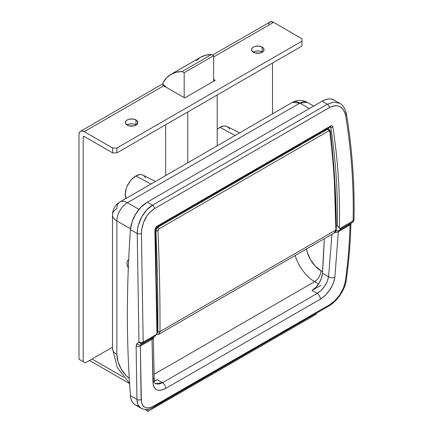 <?xml version="1.0" encoding="UTF-8"?>
<svg xmlns="http://www.w3.org/2000/svg" width="433" height="433" viewBox="0 0 433 433"><rect width="100%" height="100%" fill="white"/><g stroke="black" fill="none" stroke-linecap="round" stroke-linejoin="round"><path stroke-width="0.65" d="M151.003 184.03L135.794 175.982A14.874 8.59 120 0 0 126.09 198.417L125.272 194.201L126.073 189.091L127.048 186.428L129.949 181.4L131.767 179.23L135.794 175.982L151.003 184.03M239.573 132.893L227.146 126.544A14.874 8.59 120 0 0 219.937 127.405L235.146 135.448L219.937 127.405A14.874 8.59 120 0 0 217.198 129.402M128.314 268.038A7.437 4.292 60 0 1 128.498 259.778A7.437 4.292 60 0 1 128.677 259.681L127.356 261.088L126.956 263.183L127.356 265.738L128.498 268.363L127.356 265.738L126.956 263.183L127.356 261.088L128.498 259.778A7.437 4.292 60 0 1 128.677 259.681L128.498 259.778A7.437 4.292 60 0 0 128.314 268.038M330.309 126.717L330.78 127.405L330.043 126.977L330.78 127.405C335.781 159.939 337.967 192.609 337.329 225.414L339.369 228.223C340.192 194.401 338.027 160.724 332.874 127.183C332.56 125.851 331.792 125.473 330.579 126.035L156.784 226.378L154.884 229.945A1.488 0.698 -1.1 0 0 155.328 229.436A1.488 0.698 178.9 0 1 154.884 229.945L156.946 333.545L154.884 229.945L156.032 226.995L330.579 126.035L332.068 125.895L332.874 127.183C338.027 160.724 340.192 194.401 339.369 228.223L339.786 228.564L353.133 220.862C353.864 185.622 351.369 150.527 345.642 115.589L344.879 112.607L343.629 110.058L341.951 108.039L339.889 106.61L337.534 105.831L334.936 105.733L332.219 106.318L329.443 107.59L154.57 208.549L149.331 212.884L147.041 215.796L143.475 222.605L141.629 229.928L141.429 233.495L143.177 342.075L156.524 334.373L156.946 333.545L155.555 335.635L152.427 338.086A4.46 3.691 52.5 0 0 152.784 337.843A4.46 3.691 -127.5 0 1 152.427 338.086L152.026 339.31A4.46 2.663 -1.6 0 0 153.331 337.426A4.46 2.663 178.4 0 1 152.026 339.31L152.952 382.279A4.46 2.934 -0.9 0 0 154.262 380.163A4.46 2.934 179.1 0 1 152.952 382.279C153.683 390.176 157.915 392.244 165.65 388.471A4.46 2.576 -120 0 0 162.505 382.712L155.382 383.633L158.738 384.136L162.505 382.712A4.46 2.576 60 0 1 165.65 388.471L320.301 299.187A4.46 2.576 -120 0 0 317.156 293.422L162.505 382.712L157.331 379.725L162.505 382.712L317.156 293.422A4.46 2.576 60 0 1 320.301 299.187C328.203 293.931 333.058 286.619 334.866 277.255A4.46 2.522 -173 0 1 328.571 276.73C327.05 283.842 323.251 289.406 317.156 293.422L311.987 290.435L317.156 293.422L321.075 290.413L324.593 286.245L327.213 281.472L328.571 276.73A4.46 2.522 7 0 0 334.866 277.255L338.33 231.747A4.46 2.495 -178.3 0 1 335.077 232.413A4.46 2.495 1.7 0 0 338.33 231.747L338.947 230.399A4.46 3.578 -127 0 1 336.138 230.594A4.46 3.578 53 0 0 338.947 230.399L340.966 228.878L339.786 228.564L338.936 227.763M152.946 378.123A4.46 2.934 179.1 0 1 154.262 380.163C154.597 382.68 154.971 383.838 155.387 383.633M331.932 234.296L328.571 276.73L322.471 273.207L324.285 238.713A1167.639 674.138 120 0 1 322.471 273.207L328.571 276.73L331.932 234.296M338.054 226.708L337.339 225.441M337.329 225.414L336.268 226.21L337.329 225.414C337.967 192.609 335.781 159.939 330.78 127.405A1.488 0.834 -8.7 0 0 332.874 127.183A1.488 0.834 171.3 0 1 330.78 127.405L330.411 126.782M154.965 336.165L156.524 334.373L143.177 342.075A2.977 1.716 60 0 1 142.668 343.364L154.965 336.165L152.757 337.864M138.327 405.975L135.843 405.234M135.356 404.979L133.748 403.767L132.119 401.64L131.01 398.912L130.457 395.686C128.406 369.246 127.378 342.162 127.378 314.434C127.378 286.706 128.406 258.436 130.457 229.625L132.119 221.75L135.843 213.859L141.115 207.023L147.225 202.173L322.098 101.214L325.205 99.752L328.203 99.011L330.991 99.011L334.032 100.055M352.841 221.999A2.977 2.392 -127.1 0 1 352.619 222.145A2.977 1.716 -120 0 0 353.133 220.862L339.786 228.564L340.966 228.878L352.619 222.145L338.947 230.399L352.619 222.145L350.611 223.666L350.032 224.992L338.33 231.747L338.947 230.399L350.611 223.666L350.032 224.992L338.33 231.747L334.866 277.255L334.26 280.33L333.204 283.496L329.886 289.769L325.378 295.252L320.301 299.187L165.65 388.471L160.724 390.306L158.543 390.339L156.654 389.781L155.101 388.65L153.948 386.988L153.222 384.834L152.026 339.31L140.324 346.064L141.38 402.1L142.132 404.368L143.339 406.116L144.979 407.307L146.982 407.875L149.309 407.821L151.859 407.139L329.448 304.875L334.904 300.67L339.797 294.83L343.439 288.151L345.328 281.504C347.986 262.815 349.55 243.979 350.032 224.992C349.55 243.979 347.986 262.815 345.328 281.504C343.228 291.469 337.929 299.263 329.448 304.875L154.576 405.835A2.977 1.716 60 0 1 153.969 406.96A2.977 1.716 -120 0 0 154.576 405.835C146.294 409.894 141.808 407.751 141.115 399.405A2.977 1.986 179.6 0 1 136.925 399.421L136.119 346.129L136.644 344.029L138.971 342.124L137.245 233.544L137.51 229.49L138.338 225.344L141.559 217.177L146.489 210.14L152.481 205.21L147.225 202.173L322.098 101.214L327.353 104.245L152.481 205.21A2.977 1.716 60 0 1 154.57 208.549L329.443 107.59A2.977 1.716 -120 0 0 327.353 104.245L152.481 205.21L147.225 202.173A23.799 13.742 120 0 0 130.457 229.625L137.245 233.544L130.457 229.625A1189.949 687.019 120 0 0 130.457 395.686L136.925 399.421L130.457 395.686A23.799 13.742 120 0 0 135.323 404.958L141.001 408.238L138.024 404.85L136.925 399.421A2.977 1.986 -0.4 0 0 141.115 399.405L140.324 346.064L140.763 344.82L142.668 343.364L154.321 336.636L140.763 344.82L152.427 338.086L152.026 339.31L140.324 346.064A2.977 1.77 178.7 0 1 136.119 346.129L136.925 399.421L137.256 402.517L138.149 405.115M141.001 408.238C145.347 410.159 149.672 409.737 153.969 406.96L328.842 306.001A2.977 1.716 -120 0 0 329.448 304.875A2.977 1.716 60 0 1 328.836 306.001C338.254 300.903 345.68 287.415 346.178 280.519C348.841 261.781 350.416 242.891 350.898 223.85A2.977 1.672 -178.6 0 1 350.032 224.992A2.977 1.672 1.4 0 0 350.898 223.85L350.979 223.358M129.57 383.275L117.251 367.476L112.504 348.441L112.504 214.844A14.874 8.59 0 0 0 116.861 220.917L116.861 354.513A14.874 8.59 180 0 1 112.504 348.441A14.874 8.59 0 0 0 116.861 354.513A20.822 12.021 60 0 0 129.272 378.469L125.949 375.471L121.175 369.024L117.982 361.663L116.861 354.513L116.861 220.917L130.528 228.808L116.861 220.917A14.874 8.59 180 0 1 112.504 214.844A14.874 8.59 180 0 1 116.861 208.771A14.874 8.59 60 0 1 119.941 201.962A14.874 8.59 60 0 1 127.378 202.698L138.993 209.404L127.378 202.698L299.869 103.114L127.378 202.698A14.874 8.59 -120 0 0 119.941 201.962L292.432 102.377L299.869 103.114A14.874 8.59 -120 0 0 292.432 102.377C297.39 99.72 302.348 99.72 307.306 102.377A14.874 8.59 120 0 0 299.869 103.114L307.306 102.377L313.692 106.063M309.335 108.58L299.869 103.114L309.335 108.58M116.861 220.917A14.874 8.59 -60 0 1 127.378 202.698A14.874 8.59 120 0 0 116.861 220.917M154.164 374.264L314.596 281.645L318.58 283.945L314.596 281.645L154.164 374.264M320.907 285.287L311.987 290.435L315.819 287.393L319.121 283.095L321.443 278.143L322.471 273.207A14.874 8.59 120 0 1 311.987 290.435L320.907 285.287M306.51 248.975A20.822 12.021 -120 0 0 320.907 270.712L322.574 271.675L320.907 270.712A8.925 5.153 -60 0 1 314.596 281.645A29.747 17.174 60 0 1 295.187 255.513A29.747 17.174 -120 0 0 314.596 281.645A8.925 5.153 120 0 0 320.907 270.712L315.273 266.165L310.493 259.724L307.3 252.363L306.461 248.688M154.305 380.959L157.331 379.725A14.874 8.59 120 0 1 154.305 380.959M156.887 329.589L154.917 230.367M339.212 103.07L333.995 100.034A23.799 13.742 120 0 0 322.098 101.214L327.353 104.245L333.605 102.112M139.567 407.123L141.445 408.471M346.178 280.514A2.977 1.694 -171.9 0 1 345.328 281.504A2.977 1.694 8.1 0 0 346.178 280.514M354.005 219.672L353.133 220.862A2.977 1.716 60 0 1 352.619 222.145L350.811 223.531M345.648 113.219A2.977 1.667 170.7 0 1 346.492 114.166A2.977 1.667 170.7 0 1 345.642 115.589C351.369 150.527 353.864 185.622 353.133 220.862A2.977 1.683 1.2 0 0 354.005 219.699C353.701 221.101 353.306 221.869 352.825 222.015M354.005 219.704C354.735 184.366 352.229 149.185 346.487 114.155C345.345 108.77 343.104 105.17 339.77 103.363L333.94 102.096L327.353 104.245A2.977 1.716 60 0 1 329.443 107.59C337.946 103.66 343.347 106.329 345.642 115.589A2.977 1.667 -9.3 0 0 346.492 114.166M140.324 346.064L140.763 344.82A2.977 2.452 -127.4 0 1 137.066 343.585L136.119 346.129A2.977 1.77 -1.3 0 0 140.324 346.064M137.066 343.585A2.977 2.452 52.6 0 0 140.763 344.82L142.668 343.364A2.977 2.452 -127.4 0 1 138.971 342.124L137.066 343.585M141.077 342.617L138.971 342.124L140.714 343.504L142.668 343.364A2.977 1.716 -120 0 0 143.177 342.075L141.077 342.617M138.971 342.124A2.977 1.759 -1 0 0 143.177 342.075L141.429 233.495A2.977 1.375 179.1 0 1 137.245 233.544L138.971 342.124M137.245 233.544A2.977 1.375 -0.9 0 0 141.429 233.495C141.921 222.611 146.3 214.297 154.57 208.549A2.977 1.716 -120 0 0 152.481 205.21C143.945 209.918 137.028 223 137.245 233.544M156.946 333.545L157.352 331.559L155.328 229.436L156.481 227.184A1.488 0.861 -120 0 0 156.784 226.378A1.488 0.861 60 0 1 156.481 227.184L330.276 126.847A1.488 0.861 -120 0 0 330.579 126.035A1.488 0.861 60 0 1 330.276 126.847A1.488 0.861 60 0 1 329.529 126.772M157.352 331.559L157.314 331.056M229.652 129.288L228.678 127.751L227.374 126.669L225.777 126.079L223.958 126.003L219.937 127.405L217.198 129.397M155.431 181.47L143.004 175.121A14.874 8.59 120 0 0 135.794 175.982L139.816 174.58L141.634 174.656L143.231 175.246L144.535 176.328L145.51 177.871M157.152 226.8L157.883 227.222L327.619 129.229L326.888 128.801L327.619 129.229L329.14 129.099L327.619 129.229L157.883 227.222L157.152 226.8M158.034 230.221L157.98 230.746C159.452 265.424 160.123 299.03 159.988 331.57L335.835 230.042C335.846 197.578 333.838 164.74 329.816 131.54L329.426 130.863L328.669 130.928L158.933 228.922L158.034 230.221M334.363 232.873L335.835 230.042L159.988 331.57L158.505 334.4M157.482 281.991L155.88 230.811L155.344 230.502L155.88 230.811L156.459 228.754L157.883 227.222L155.88 230.811C157.352 265.467 158.018 299.046 157.883 331.564L157.482 281.991M156.632 333.74L157.552 332.988L157.883 331.564L156.908 333.627M334.341 179.884L335.835 228.824A1.488 0.861 180 0 1 336.273 229.43A1.488 0.861 180 0 1 335.835 230.042A1.488 0.861 0 0 0 336.273 229.43C335.905 231.579 335.348 232.683 334.606 232.754L335.835 230.042C335.846 197.578 333.838 164.74 329.816 131.54A1.488 0.806 -6.9 0 0 330.249 130.874A1.488 0.806 173.1 0 1 329.816 131.54L328.669 130.928A1.488 0.861 -120 0 0 327.619 129.229A1.488 0.861 60 0 1 328.669 130.928L158.933 228.922A1.488 0.861 -120 0 0 157.883 227.222A1.488 0.861 60 0 1 158.933 228.922L157.98 230.746A1.488 0.731 177.6 0 1 155.88 230.811A1.488 0.731 -2.4 0 0 157.98 230.746C159.452 265.424 160.123 299.03 159.988 331.57A1.488 0.861 -179.8 0 1 157.883 331.564A1.488 0.861 0.2 0 0 159.988 331.57L158.754 334.281L334.606 232.754M329.102 129.077L329.822 130.393A1.488 0.806 173.1 0 1 330.249 130.874L329.14 129.099L327.759 128.298M262.214 51.982A6.246 3.605 0 0 0 253.181 52.106L255.41 51.202L257.797 50.926L260.19 51.202L262.414 52.106A6.246 3.605 0 0 0 262.214 51.982L262.214 47.127L262.214 51.982M253.381 52.225A6.246 3.605 180 0 1 251.551 49.676A6.246 3.605 180 0 1 255.41 46.342A6.246 3.605 180 0 1 262.214 47.127L263.573 48.296L263.924 50.38L262.993 51.679L260.19 53.01L255.41 53.01L253.381 52.225L251.67 50.38L252.028 48.296L253.381 47.127L255.41 46.342L259.015 46.136L262.214 47.127A6.246 3.605 180 0 1 264.043 49.676A6.246 3.605 180 0 1 260.19 53.01A6.246 3.605 180 0 1 253.381 52.225M136.005 124.85A6.246 3.605 0 0 0 126.966 124.975L129.196 124.071L131.583 123.795L133.976 124.071L136.206 124.975A6.246 3.605 0 0 0 136.005 124.85L136.005 119.995L136.005 124.85M127.167 125.094A6.246 3.605 180 0 1 125.337 122.544A6.246 3.605 180 0 1 129.196 119.21A6.246 3.605 180 0 1 136.005 119.995L137.358 121.164L137.71 123.248L136.005 125.094L133.976 125.879L129.196 125.879L127.167 125.094L125.456 123.248L125.814 121.164L127.167 119.995L129.196 119.21L132.807 119.005L136.005 119.995A6.246 3.605 180 0 1 137.835 122.544A6.246 3.605 180 0 1 133.976 125.879A6.246 3.605 180 0 1 127.167 125.094M212.5 55.099L270.652 21.688L273.575 22.348L213.626 56.961L273.575 22.348L301.974 38.743L301.974 46.033L116.861 152.909L116.861 148.048L112.656 148.048L116.861 148.048L301.974 41.173L301.974 46.033L116.861 152.909L112.656 152.909L112.656 148.048L84.256 131.654L163.663 85.804L84.256 131.654L82.243 130.955L80.538 131.286L79.396 132.595L78.995 134.69A7.437 4.292 60 0 1 80.538 131.286A7.437 4.292 60 0 1 84.256 131.654L112.656 148.048L112.656 152.909L84.256 136.509L83.509 136.438L83.201 137.12A1.488 0.861 60 0 1 83.509 136.438A1.488 0.861 60 0 1 84.256 136.509L83.201 137.12L83.201 361.679L78.995 359.249L78.995 134.69L78.995 359.249L85.306 362.892L78.995 359.249L85.306 362.892L112.504 347.19L85.306 362.892L83.201 361.679L83.201 137.12L84.256 136.509L112.656 152.909L116.861 152.909L116.861 148.048L301.974 41.173L301.974 38.743L273.575 22.348A7.437 4.292 -120 0 0 269.856 21.98L268.417 24.259M162.613 85.323L163.246 84.955L162.613 85.323A7.437 4.292 -120 0 1 163.663 85.804A7.437 4.292 -120 0 0 162.613 85.323M272.525 63.034L272.525 113.868L272.525 63.034M213.626 79.428L215.201 80.343L184.702 97.95L163.663 85.804L184.702 97.95L215.201 80.343L213.626 79.428M92.04 359.006L123.502 377.17L92.04 359.006M316.279 314.19L316.279 313.254L316.279 314.19L147.994 411.35L316.279 314.19M147.994 409.261L147.994 411.35L145.466 409.894L145.466 409.456L145.466 409.894L147.994 411.35L147.994 409.261M129.591 383.6L89.512 360.462L129.591 383.6M171.057 74.324L200.506 57.318L205.691 55.224L211.52 54.531L213.626 55.749L213.626 81.252L213.626 55.749L184.177 72.749L182.071 71.537L184.177 72.749L213.626 55.749L211.52 54.531L182.071 71.537L176.242 72.23L171.057 74.324L166.651 77.767L163.138 82.465L163.138 84.895L165.66 86.351L165.66 86.957L165.66 86.351L163.138 84.895L163.138 82.465A59.5 34.353 60 0 1 171.057 74.324A59.5 34.353 60 0 1 182.071 71.537L211.52 54.531A59.5 34.353 -120 0 0 200.506 57.318L196.1 60.761M184.177 72.749L184.177 97.647L184.177 72.749M187.749 111.979L187.749 162.813L187.749 111.979M217.198 145.813L217.198 94.973L217.198 145.813M165.66 175.565L165.66 124.731L165.66 175.565M153.331 337.361L154.262 380.163M112.504 214.844C112.704 209.204 115.183 204.912 119.941 201.962M156.383 334.601L158.754 334.281M330.249 130.874C334.271 164.096 336.279 196.945 336.273 229.43M80.538 131.286L163.138 83.596"/></g></svg>

